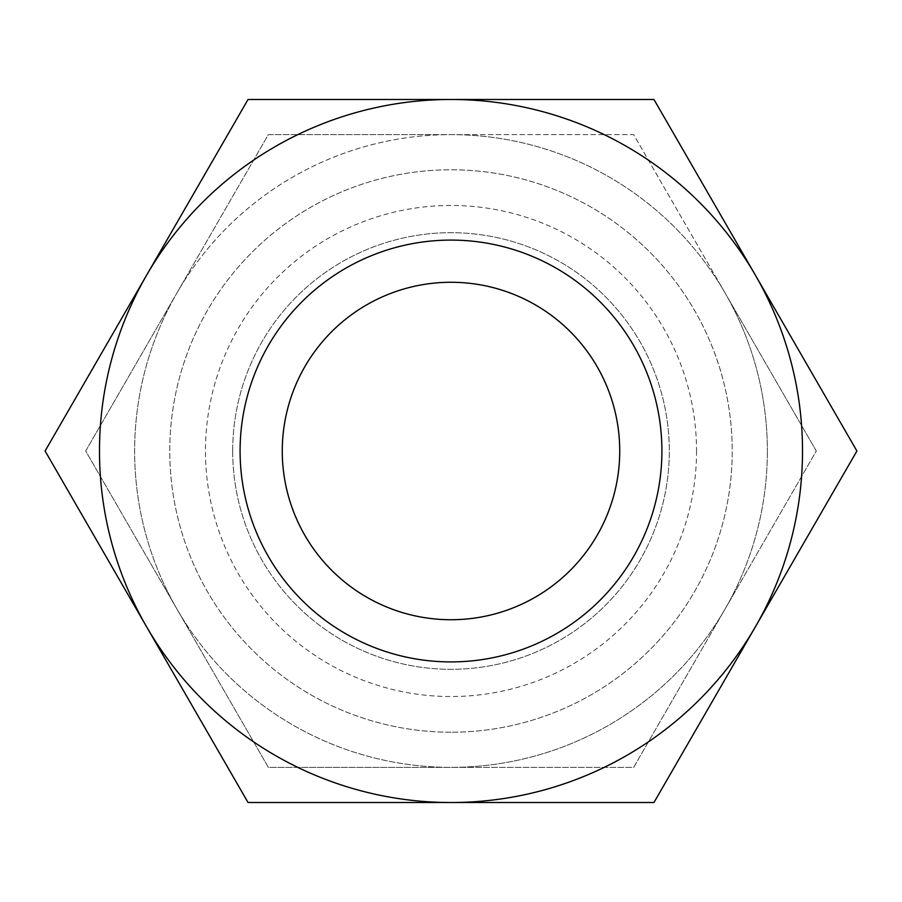 <?xml version="1.0" encoding="UTF-8"?>
<svg xmlns="http://www.w3.org/2000/svg" width="902" height="902" viewBox="0 0 902 902"><rect width="100%" height="100%" fill="white"/><g stroke="black" fill="none" stroke-linecap="round" stroke-linejoin="round"><path stroke-width="0.68" stroke-dasharray="4.51 3.38" d="M232.693 451A218.307 218.307 0 0 0 451 669.307A218.307 218.307 0 0 0 669.307 451A218.307 218.307 0 0 0 451 232.693A218.307 218.307 0 0 0 232.693 451A218.307 218.307 0 0 0 451 669.307A218.307 218.307 0 0 0 669.307 451A218.307 218.307 0 0 0 451 232.693A218.307 218.307 0 0 0 232.693 451M696.536 451A245.536 245.536 0 0 1 451 696.536A245.536 245.536 0 0 1 205.464 451A245.536 245.536 0 0 1 451 205.464A245.536 245.536 0 0 1 696.536 451M816.31 451L724.982 292.812A316.365 316.365 0 0 1 767.365 451A316.365 316.365 0 0 0 724.982 292.812L816.31 451L724.982 609.188L633.655 767.365L451 767.365A316.365 316.365 0 0 0 767.365 451A316.365 316.365 0 0 1 451 767.365L268.345 767.365L177.017 609.188A316.365 316.365 0 0 0 451 767.365A316.365 316.365 0 0 1 177.017 609.188L85.69 451L177.017 292.812L85.69 451L177.017 609.188A316.365 316.365 0 0 1 177.017 292.812A316.365 316.365 0 0 0 177.017 609.188L268.345 767.365L633.655 767.365L816.31 451M451 732.221A281.221 281.221 0 0 1 169.779 451A281.221 281.221 0 0 1 451 169.779A281.221 281.221 0 0 1 732.221 451A281.221 281.221 0 0 1 451 732.221A281.221 281.221 0 0 1 169.779 451A281.221 281.221 0 0 1 451 169.779A281.221 281.221 0 0 1 732.221 451A281.221 281.221 0 0 1 451 732.221M802.521 451A351.521 351.521 0 0 0 755.425 275.245L856.9 451L755.425 626.755A351.521 351.521 0 0 0 802.521 451M45.1 451L146.575 275.245A351.521 351.521 0 0 0 451 802.521A351.521 351.521 0 0 0 755.425 626.755L653.95 802.521L248.05 802.521L45.1 451M451 661.91A210.91 210.91 0 0 1 240.09 451A210.91 210.91 0 0 1 451 240.09A210.91 210.91 0 0 1 661.91 451A210.91 210.91 0 0 1 451 661.91M451 282.27A168.73 168.73 0 0 0 282.27 451A168.73 168.73 0 0 0 451 619.73A168.73 168.73 0 0 0 619.73 451A168.73 168.73 0 0 0 451 282.27M451 99.479A351.521 351.521 0 0 0 146.575 275.245L248.05 99.479L653.95 99.479L755.425 275.245A351.521 351.521 0 0 0 451 99.479M177.017 292.812L268.345 134.635L451 134.635A316.365 316.365 0 0 0 177.017 292.812A316.365 316.365 0 0 1 451 134.635L633.655 134.635L724.982 292.812A316.365 316.365 0 0 0 451 134.635L268.345 134.635L177.017 292.812M724.982 292.812L633.655 134.635L451 134.635A316.365 316.365 0 0 1 724.982 292.812"/><path stroke-width="1.35" d="M856.9 451L755.425 275.245A351.521 351.521 0 0 1 451 802.521A351.521 351.521 0 0 1 146.575 275.245L45.1 451L248.05 802.521L653.95 802.521L856.9 451M451 661.91A210.91 210.91 0 0 1 240.09 451A210.91 210.91 0 0 1 451 240.09A210.91 210.91 0 0 1 661.91 451A210.91 210.91 0 0 1 451 661.91M451 619.73A168.73 168.73 0 0 1 282.27 451A168.73 168.73 0 0 1 451 282.27A168.73 168.73 0 0 1 619.73 451A168.73 168.73 0 0 1 451 619.73M248.05 99.479L146.575 275.245A351.521 351.521 0 0 1 451 99.479L248.05 99.479M755.425 275.245L653.95 99.479L451 99.479A351.521 351.521 0 0 1 755.425 275.245"/></g></svg>
